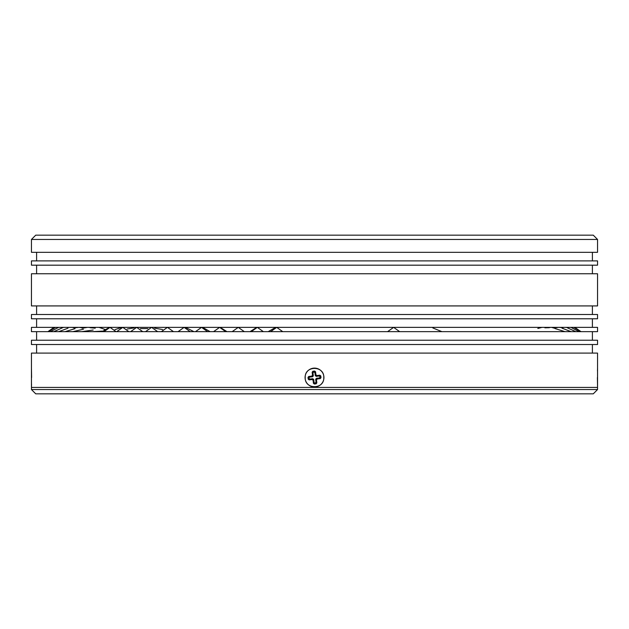 <?xml version="1.0" encoding="UTF-8"?>
<svg xmlns="http://www.w3.org/2000/svg" width="629" height="629" viewBox="0 0 629 629"><rect width="100%" height="100%" fill="white"/><g stroke="black" fill="none" stroke-linecap="round" stroke-linejoin="round"><path stroke-width="0.94" d="M31.45 389.548L35.735 393.84L593.265 393.84L597.55 389.548L31.45 389.548L31.474 386.245M597.55 389.548L597.55 387.409L31.45 387.409L597.55 387.409L597.55 353.097L31.45 353.097L31.45 386.977M323.872 376.48A9.435 9.435 0 0 1 315.561 386.921A9.435 9.435 0 0 1 305.128 378.603A9.435 9.435 0 0 1 313.439 368.169A9.435 9.435 0 0 1 323.872 376.48M312.157 379.539L313.085 380.278L313.423 383.297L314.351 384.036L316.096 383.839L316.835 382.912L316.489 379.885L317.228 378.957L320.255 378.619L320.994 377.691L320.79 375.945L319.862 375.206L316.843 375.552L315.915 374.813L315.577 371.794L314.649 371.055L312.904 371.252L312.165 372.179L312.511 375.198L311.772 376.126L308.745 376.472L308.006 377.4L308.21 379.138L309.138 379.877L312.157 379.539L312.794 378.729L313.729 379.468L314.068 382.487L314.995 383.226L316.025 382.267L315.687 379.248L316.489 379.885M311.772 376.126L312.574 376.771L309.554 377.109L308.847 378.336L309.775 379.075L312.794 378.729M312.574 376.771L313.313 375.843L312.511 375.198M315.915 374.813L315.271 375.615L314.932 372.596L313.714 371.888L312.975 372.824L313.313 375.843M315.271 375.615L316.206 376.354L316.843 375.552M317.228 378.957L316.426 378.32L319.446 377.974L320.153 376.755L319.225 376.016L316.206 376.354M316.426 378.32L315.687 379.248M305.214 377.542C304.562 365.402 324.422 365.386 323.786 377.542C324.438 389.681 304.578 389.697 305.214 377.542M597.55 386.977L597.401 377.542M31.45 368.107L31.599 377.542M597.55 368.107L597.526 368.838M597.519 369.019L597.471 371.063M597.55 239.452L593.265 235.16L35.735 235.16L31.45 239.452L597.55 239.452L597.55 252.315L31.45 252.315L31.45 239.452M592.4 353.097L592.4 344.519M36.6 353.097L36.6 344.519M592.4 260.893L592.4 252.315M36.6 260.893L36.6 252.315M597.55 344.519L31.45 344.519L31.45 340.234L597.55 340.234L597.55 344.519M31.45 265.179L597.55 265.179L597.55 260.893L31.45 260.893L31.45 265.179M592.4 340.234L592.4 331.656M36.6 340.234L36.6 331.656M592.4 273.757L592.4 265.179M36.6 273.757L36.6 265.179M597.55 331.656L31.45 331.656L31.45 327.363L597.55 327.363L597.55 331.656M31.45 305.922L597.55 305.922L597.55 273.757L31.45 273.757L31.45 305.922M592.4 327.363L592.4 318.785M36.6 327.363L36.6 318.785M592.4 314.5L592.4 305.922M36.6 314.5L36.6 305.922M597.55 318.785L31.45 318.785L31.45 314.5L597.55 314.5L597.55 318.785M31.481 386.064L31.529 384.02M313.085 380.278L313.729 379.468M314.068 382.487L313.423 383.297M309.138 379.877L309.775 379.075M308.21 379.138L308.847 378.336M308.006 377.4L308.815 378.037M308.745 376.472L309.554 377.109M312.165 372.179L312.975 372.824M312.904 371.252L313.714 371.888M314.649 371.055L314.005 371.857M315.577 371.794L314.932 372.596M319.862 375.206L319.225 376.016M320.79 375.945L320.153 376.755M320.994 377.691L320.185 377.046M320.255 378.619L319.446 377.974M316.835 382.912L316.025 382.267M316.096 383.839L315.286 383.195M314.351 384.036L314.995 383.226M581.023 331.656L574.827 327.371M557.821 327.457L556.61 327.371M556.02 327.379L555.187 327.379M553.897 327.434L552.356 327.394M550.186 327.473L548.991 327.363M76.644 327.394L78.09 327.418M73.813 327.379L75.103 327.434M72.39 327.371L72.98 327.379M71.714 327.387L72.854 327.394M72.304 327.465L74.725 327.497M73.593 327.843L77.461 327.528M79.451 327.387L82.682 327.953M82.132 328.236L86.676 327.505M90.026 327.701L95.223 328.189M99.225 327.426L104.713 329.337M103.864 330.437L109.674 327.371M114.91 329.643L121.303 327.536M127.113 329.03L134.056 327.929M140.401 328.55L147.854 328.558M154.703 328.165L162.62 329.533M185.987 327.646L193.929 331.656M202.797 327.489L210.11 331.656M220.26 327.394L226.943 331.656M238.265 327.363L244.327 331.656L238.257 327.363L232.187 331.656M250.028 331.656L256.703 327.394M268.198 331.656L275.486 327.481M432.831 327.945L441.487 331.491M541.954 327.387L537.826 328.456M549.314 327.701L544.871 327.819M555.313 328.456L551.554 327.371M556.854 327.701L553.268 327.552M557.695 327.481L555.643 327.418M574.206 327.387L573.334 327.379M571.973 327.442L570.361 327.394M568.27 327.528L565.919 327.426M563.104 327.662L560.046 327.465M554.471 327.371L553.559 327.394M60.675 327.41L63.136 327.591M56.972 327.387L58.694 327.481M54.731 327.371L55.722 327.41M47.922 331.656L53.976 327.363M48.409 331.656L55.462 327.442M50.391 331.656L58.182 327.599M53.842 331.656L62.365 327.851M58.756 331.656L67.995 328.204M65.102 331.656L75.032 328.66M72.838 331.656L83.445 329.242M81.927 331.656L93.178 330.005M92.306 331.656L104.186 331.043M103.934 331.656L109.996 327.363L116.058 331.656M116.727 331.656L122.789 327.363L128.859 331.656M130.62 331.656L136.682 327.363L142.744 331.656M145.527 331.656L151.589 327.363L157.659 331.656M161.37 331.656L167.432 327.363L173.502 331.656M178.054 331.656L184.124 327.363L190.186 331.656M195.485 331.656L201.555 327.363L207.617 331.656M213.569 331.656L219.631 327.363L225.701 331.656M251.254 331.656L257.316 327.363L263.378 331.656M270.635 331.656L276.705 327.363L282.767 331.656M387.574 331.656L393.636 327.363L399.698 331.656M564.968 331.656L555.14 328.582M571.093 331.656L561.964 328.141M575.787 331.656L567.374 327.811M579.01 331.656L571.336 327.575M580.764 331.656L573.821 327.426"/></g></svg>
